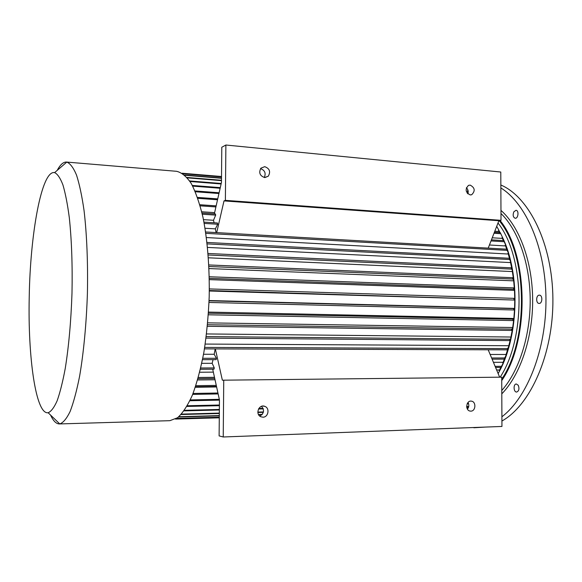 <?xml version="1.0" encoding="UTF-8"?>
<svg xmlns="http://www.w3.org/2000/svg" width="582" height="582" viewBox="0 0 582 582"><rect width="100%" height="100%" fill="white"/><g stroke="black" fill="none" stroke-linecap="round" stroke-linejoin="round"><path stroke-width="0.87" d="M467.797 189.768L467.281 193.246M513.826 211.826L515.979 210.291C519.129 210.328 518.315 218.665 515.208 218.25C513.084 217.29 512.626 215.151 513.826 211.826M539.223 295.161L539.398 295.161C542.81 295.059 542.526 303.717 539.128 303.418C535.811 303.528 535.906 295.198 539.223 295.161M518.256 385.291C519.537 388.776 519.006 391.031 516.663 392.042C513.47 392.283 513.149 383.851 516.358 383.996L518.256 385.291M500.862 187.935C526.063 203.489 545.64 248.201 545.967 298.857C546.353 349.498 527.256 397.571 501.902 416.777M478.397 427.348L469.063 427.697M500.847 185.003C529.103 196.883 552.558 243.996 552.9 299.075C553.38 354.132 530.428 405.21 501.924 421.012M484.915 427.101L473.843 427.777M466.757 407.262L468.634 406.913M501.735 380.592C529.729 340.325 528.558 255.171 500.069 220.498M499.181 370.654L500.796 367.409M502.812 362.942L504.572 358.592M505.867 355.071L507.941 348.705M508.653 346.232L510.385 339.473M510.843 337.444L512.356 329.572M512.647 327.812L513.688 320.027M513.855 318.449L514.517 309.835M514.59 308.402L514.764 300.079M514.757 298.617L514.473 290.163M514.372 288.541L513.644 280.517M513.426 278.691L512.291 271.117M511.905 269L510.429 262.046M509.774 259.383L508.093 253.41M506.806 249.423L505.3 245.269M503.401 240.606L502.099 237.711M499.538 232.633L498.512 230.792M494.802 231.229L498.09 231.447L498.861 230.246L496.722 226.311M492.248 237.783L501.604 238.365L502.433 237.274L500.316 232.684L494.387 232.291M489.433 244.993L504.732 245.895L505.62 244.92L503.714 240.621L505.62 244.92M205.039 228.26L215.376 228.864L216.068 232.574M206.406 237.551L507.453 253.985L508.392 253.141L506.689 249.183L508.392 253.141M207.534 247.423L509.73 262.547L510.705 261.849L509.185 258.27L510.705 261.849M208.407 257.804L511.534 271.532L512.546 270.979L511.192 267.815L512.546 270.979M209.003 268.564L512.844 280.815L513.884 280.422L512.822 279.047L512.669 277.709L513.731 279.091L513.884 280.422M209.309 279.629L513.651 290.345L514.706 290.112L513.688 289.247L513.608 287.879L514.626 288.752L514.706 290.112M209.316 291L514.99 300.065L209.316 290.527M209.083 300.545L514.815 308.424L514.75 309.791L513.731 309.973L209.011 302.451M208.516 312.09L514.081 318.5L513.033 319.205L512.888 320.566L208.334 314.797M207.694 322.857L511.854 327.491L512.88 327.906L511.767 329.106L511.549 330.438L207.374 326.291M206.545 333.944L510.101 337.014L511.091 337.589L509.592 340.586L206.028 338.106M205.199 344.071L507.962 345.715L508.915 346.435L507.242 349.84L204.464 348.865M203.54 354.256L214.176 354.263L216.424 358.286L216.148 359.64L202.521 359.661M215.202 348.902L214.176 354.263M490.146 354.467L505.241 354.474L506.144 355.34L504.274 359.13L492.11 359.152M493.434 362.324L502.259 362.295L503.103 363.292L501.022 367.409L495.573 367.438M496.642 369.992L498.701 369.977L499.487 371.098L498.163 373.622L499.487 371.098M195.319 387.263L216.613 386.95M197.618 379.944L215.027 379.755M199.706 372.24L213.354 372.131M201.765 363.335L212.175 363.299L214.278 367.919L213.965 369.184L200.426 369.264M213.034 359.647L212.175 363.299M203.467 219.654L213.507 220.28L214.089 222.768M501.007 220.323L500.789 172.017L225.881 145.02L225.38 200.368L501.007 220.323L498.898 220.724L488.211 248.128M204.195 223.408L217.69 224.237L217.442 222.979L203.955 222.142M217.69 224.237L215.376 228.864M216.708 232.611L224.005 200.906L225.38 200.368M214.343 213.878L221.466 182.384L221.793 147.239L225.881 145.02M202.296 214.227L215.675 215.1L215.384 213.943L202.027 213.063M215.675 215.1L213.507 220.28M201.721 211.783L214.627 212.641M199.844 204.733L216.155 205.868M264.264 177.488C266.127 173.232 264.883 170.286 260.54 168.642M467.848 193.85C468.583 191.5 468.095 189.456 466.393 187.71M261.514 406.338C264.621 410.223 264.053 413.482 259.805 416.115M501.72 377.165L222.368 380.192L501.72 377.165L501.946 426.453L223.233 436.98L219.116 435.903L219.45 399.87L212.706 369.192M468.03 402.475C469.245 404.839 469.048 407.051 467.448 409.124M499.596 377.049L488.182 349.775M223.233 436.98L223.743 380.33M222.368 380.192L215.333 348.902M262.933 417.185C268.411 417.301 270.012 408.069 264.817 406.367C258.961 403.799 254.901 414.319 260.831 416.748L262.933 417.185M470.853 411.132C475.814 411.248 476.367 401.653 471.435 401.151C466.24 400.089 464.873 410.368 470.125 411.081L470.853 411.132M498.978 372.08C518.897 336.381 520.49 273.78 502.426 237.274M500.12 232.669L498.818 230.312M224.005 200.906L498.898 220.724M264.643 177.539L268.28 176.201C270.812 171.668 269.619 168.496 264.723 166.67L260.911 168.169C258.59 172.709 259.834 175.829 264.643 177.539M470.191 194.919L471.755 194.686C475.436 190.874 474.905 187.68 470.161 185.105L468.503 185.374C464.909 189.237 465.469 192.416 470.191 194.919M182.173 173.232L221.524 176.513M184.829 175.262L221.509 178.288M184.53 174.993L221.509 178.048M182.886 173.705L221.516 176.921M182.704 173.582L221.516 176.812M187.324 177.859L221.487 180.646M186.975 177.459L221.487 180.275M189.994 181.482L221.109 183.97M189.637 180.944L221.225 183.476M192.693 186.116L220.142 188.255M192.336 185.447L220.28 187.63M195.319 191.74L218.948 193.522M194.977 190.94L219.123 192.766M197.829 198.331L217.537 199.764M197.502 197.407L217.741 198.877M199.859 204.791L216.148 205.919M200.164 205.839L215.915 206.93M494.009 233.258L500.789 233.702M491.019 240.926L504.136 241.726M491.434 239.864L503.714 240.621M205.824 233.331L507.046 250.362M205.628 231.978L506.689 249.183M207.17 243.88L509.483 259.514M207.01 242.447L509.185 258.27M208.203 254.989L511.418 269.11M208.087 253.483L511.192 267.815M208.916 266.505L512.822 279.047M208.836 264.948L512.669 277.709M209.287 278.349L513.688 289.247M209.258 276.763L513.608 287.879M209.338 288.927L513.986 298.348L513.993 299.723M513.986 298.348L514.99 298.69L514.99 300.065M209.069 300.85L513.804 308.591L513.731 309.973M513.804 308.591L514.815 308.424M208.443 313.203L513.033 319.205M514.081 318.5L513.942 319.853L512.888 320.566M207.519 324.734L511.767 329.106M512.88 327.906L512.669 329.237L511.549 330.438M206.217 336.6L509.876 339.291M511.091 337.589L509.592 340.586M204.689 347.425L507.591 348.596L507.242 349.84M507.591 348.596L508.915 346.435M202.783 358.301L216.424 358.286M491.615 357.974L504.681 357.959L504.274 359.13M504.681 357.959L506.144 355.34M200.725 367.991L214.278 367.919M495.115 366.347L501.488 366.311L501.022 367.409M501.488 366.311L503.103 363.292M197.989 378.649L214.751 378.475M198.317 377.478L214.496 377.318M195.487 386.746L216.504 386.448M195.843 385.684L216.271 385.408M192.686 394.392L218.148 393.941M193.057 393.454L217.944 393.025M189.914 400.736L219.45 400.125M190.299 399.921L219.334 399.332M186.909 406.44L219.399 405.683M187.295 405.756L219.399 405.021M184.043 410.877L219.356 409.99M258.517 409.001L263.282 408.884M467.193 403.755L468.583 403.719M184.436 410.325L219.363 409.452M258.83 408.469L263.086 408.368M467.441 403.275L468.423 403.253M181.089 414.529L219.327 413.504M257.877 412.471L263.333 412.325M466.699 406.876L468.656 406.825M181.46 414.115L219.327 413.104M257.841 412.085L263.428 411.932M466.669 406.527L468.728 406.476M178.507 417.003L219.305 415.861M258.641 414.762L262.024 414.668M178.841 416.719L219.305 415.592M258.495 414.508L262.256 414.406M176.353 418.567L219.29 417.345M176.579 418.429L219.29 417.207M175.502 419.069L219.283 417.811L175.524 419.062M59.444 423.936L169.864 420.684L177.539 417.76C182.712 413.118 187.659 405.574 192.38 395.142C196.862 383.116 200.703 368.821 203.896 352.248C206.61 334.679 208.378 316.222 209.193 296.885C209.695 267.851 207.49 240.09 203.016 217.479C199.67 203.489 195.748 192.162 191.245 183.497C186.531 176.528 181.635 172.461 176.572 171.304L66.559 162.065M50.569 415.075C53.26 420.946 56.199 423.9 59.386 423.936L59.75 423.914C63.198 422.779 66.668 418.618 70.146 411.445C73.558 402.518 76.708 390.798 79.596 376.292C83.633 352.823 86.391 323.912 87.402 293.568C88.028 263.21 86.827 234.204 84.055 210.575C81.953 195.959 79.436 184.108 76.504 175.029C73.412 167.703 70.175 163.389 66.792 162.094L66.428 162.051C63.271 161.941 60.201 164.713 57.218 170.366M29.216 297.715C27.878 357.297 35.8 414.828 48.153 412.747C51.136 411.525 54.126 407.56 57.116 400.845C60.055 392.552 62.761 381.756 65.242 368.464C68.778 346.406 71.026 321.308 71.993 293.153C72.546 264.999 71.644 239.828 69.302 217.632C67.534 204.246 65.41 193.333 62.929 184.916C60.295 178.07 57.523 173.974 54.613 172.614C41.569 169.813 30.126 234.43 29.216 297.715M500.964 210.4C519.34 226.507 532.414 261.485 532.661 299.708C532.894 337.924 520.192 375.063 501.8 393.847M500.978 213.499C518.067 230.021 529.962 263.479 530.202 299.737C530.406 335.989 518.875 371.411 501.786 390.449M501.728 379.195C529.256 338.768 527.583 254.501 499.189 220.665M500.214 377.085C526.361 337.378 524.92 256.742 498.003 223.022M468.437 407.502L466.815 407.546M470.794 194.919L471.755 194.686M264.97 177.554L268.28 176.201M471.034 401.114L471.435 401.151M262.868 406.061L264.817 406.367M48.153 412.747L59.75 423.914M54.613 172.614L66.792 162.094"/></g></svg>
